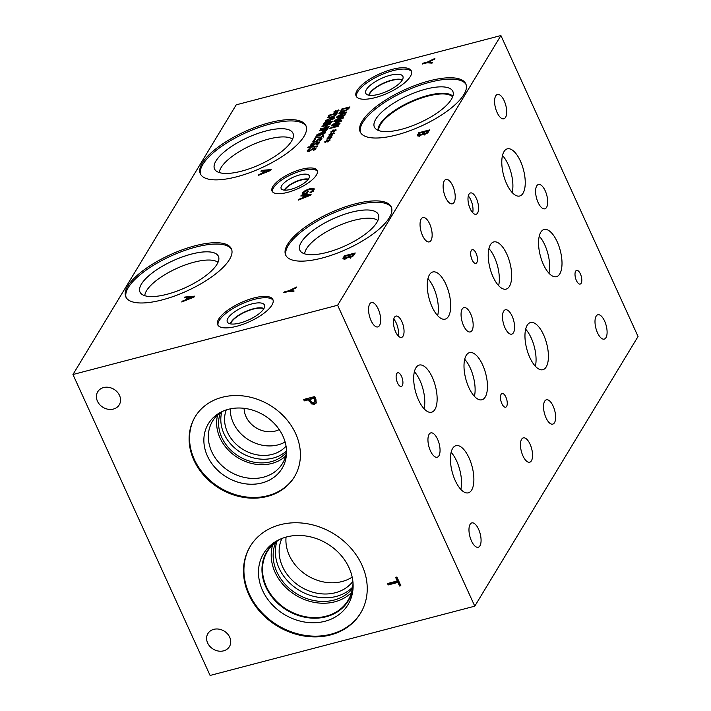 <?xml version="1.0" encoding="UTF-8"?>
<svg xmlns="http://www.w3.org/2000/svg" width="711" height="711" viewBox="0 0 711 711"><rect width="100%" height="100%" fill="white"/><g stroke="black" fill="none" stroke-linecap="round" stroke-linejoin="round"><path stroke-width="1.07" d="M303.606 197.418L309.347 195.152L304.699 195.614L303.837 197.925M309.347 195.152L309.569 195.649M301.295 195.214L311.125 194.299L310.547 195.258L298.318 200.12L298.816 199.302L302.228 197.96L303.579 195.721L300.815 195.996L301.295 195.214L301.615 195.916M303.579 195.721L304.032 196.716M302.228 197.96L302.459 198.476M298.816 199.302L299.055 199.827M314.146 189.499L313.622 188.353L313.906 189.979L311.8 192.148L310.032 192.61L312.689 190.228C313.284 189.064 312.2 188.815 309.445 189.482L305.783 190.895L303.757 192.61L303.384 193.721L306.237 192.974L307.054 191.623L308.343 191.286L307.054 193.41L302.237 194.672L302.468 192.974L305.135 190.575L309.898 188.682L314.155 188.779M307.054 191.623L307.525 192.637M306.237 192.974L306.494 193.561M303.384 193.721L303.65 194.299M313.062 191.037L312.84 189.499L313.613 191.197M311.445 191.561L311.72 192.166M313.044 189.944L313.924 189.953M500.908 35.55L236.221 104.828L72.949 374.51L337.627 305.241L474.779 606.172L638.051 336.49L500.908 35.55L337.627 305.241M184.247 297.856L184.727 297.074L194.556 296.158L193.97 297.118L181.749 301.979L182.247 301.162L185.651 299.82L187.011 297.589L184.247 297.856M343.066 259L344.213 255.862L355.242 252.974L352.923 256.182L350.514 257.329L348.594 257.133L345.19 258.955L342.853 258.751M317.63 145.951L317.319 146.466L307.801 147.488L308.103 146.981L317.63 145.951M317.106 141.16L313.027 142.289L312.867 141.409L314.049 140.111L315.231 139.8L313.827 141.16L313.951 141.676L315.177 141.542L316.537 140.974L317.693 139.312L322.021 138.183L320.537 140.627L319.55 140.885L320.688 139.018L318.448 139.605L317.106 141.16M313.027 142.289L312.867 141.409L313.293 142.342M313.827 141.16L314.226 142.28M328.722 127.109L320.341 129.304L324.803 127.633L326.047 125.589L321.941 126.665L322.296 126.069L330.677 123.874L327.033 125.323L325.789 127.376L329.077 126.514L328.722 127.109M336.134 111.778L333.832 113.102L335.645 111.805L333.806 111.991L335.85 111.467L335.201 110.818L335.947 110.463L336.472 111.209L338.774 109.885L336.952 111.183L339.014 110.623L336.756 111.511L337.378 112.178L336.641 112.534L336.134 111.778M327.958 117.653L328.864 115.226L337.245 113.031L334.997 115.813L330.917 117.644L327.869 117.511M334.161 118.364L328.935 120.932C325.967 121.714 324.803 121.625 325.434 120.648L330.651 118.079C333.628 117.297 334.792 117.386 334.161 118.364L334.286 117.813M325.309 121.199L325.434 120.648L325.789 121.448M325.043 124.781L323.389 123.998L324.758 122.736L326.776 121.883L328.518 122.07L330.757 120.932L332.153 121.705L329.211 123.598L327.611 123.447L325.043 124.781M323.265 124.629L323.389 123.998L323.816 124.932M332.295 121.083L332.153 121.705M326.269 130.433L322.314 131.588L322.563 129.98L319.435 130.797L319.79 130.202L328.171 128.016L326.269 130.433M322.314 131.588L322.252 130.486L322.794 131.659M325.558 132.575L320.332 135.134C317.373 135.917 316.199 135.828 316.83 134.859L322.056 132.29C325.025 131.499 326.198 131.597 325.558 132.575L325.682 132.015M316.706 135.41L316.83 134.859L317.195 135.65M315.106 139.294L314.138 139.552L315.8 136.805L320.812 137.143L322.661 136.005L322.598 135.099L323.798 134.788L323.612 135.801L320.501 137.73L316.431 137.107L315.106 139.294M323.185 136.334L322.581 135.134M311.765 144.6L312.564 145.231L317.924 141.827L319.408 142.698L318.066 144.164L316.733 144.511L318.421 142.982L317.666 142.413L312.36 145.799L310.831 145.862L310.769 144.902L312.307 143.267L313.711 142.902L311.765 144.6L311.951 145.888M310.831 145.862L310.769 144.902L311.249 145.951M319.568 141.996L319.408 142.698M318.697 143.586L317.666 142.413M308.281 150.359L309.081 150.981L314.44 147.577L315.924 148.448L314.582 149.914L313.249 150.27L314.937 148.741L314.182 148.164L308.876 151.559L307.348 151.621L307.285 150.652L308.823 149.017L310.227 148.652L308.281 150.359L308.467 151.647M307.348 151.621L307.285 150.652L307.765 151.701M316.084 147.746L315.924 148.448M315.213 149.346L314.182 148.164M260.919 171.227L261.39 170.436L271.229 169.529L270.642 170.489L258.422 175.35L258.92 174.524L262.323 173.191L263.674 170.951L260.919 171.227M417.606 135.881L418.752 132.744L429.782 129.855L427.462 133.064L425.054 134.21L423.143 134.015L419.73 135.837L417.393 135.632M287.617 192.37A24.778 8.523 155.5 0 1 272.055 191.099A24.778 8.523 155.5 0 1 301.597 169.271A24.778 8.523 155.5 0 1 317.159 170.542A24.778 8.523 155.5 0 1 287.617 192.37M236.719 326.278A30.342 10.434 155.5 0 1 217.673 324.723A30.342 10.434 155.5 0 1 253.845 297.998A30.342 10.434 155.5 0 1 272.891 299.553A30.342 10.434 155.5 0 1 236.719 326.278M375.15 97.629A30.342 10.434 155.5 0 1 356.104 96.074A30.342 10.434 155.5 0 1 392.276 69.349A30.342 10.434 155.5 0 1 411.322 70.913A30.342 10.434 155.5 0 1 375.15 97.629M322.092 258.049A58.009 19.952 155.5 0 1 285.68 255.071A58.009 19.952 155.5 0 1 354.833 203.977A58.009 19.952 155.5 0 1 391.254 206.954A58.009 19.952 155.5 0 1 322.092 258.049M236.763 176.772A58.009 19.952 155.5 0 1 200.351 173.795A58.009 19.952 155.5 0 1 269.505 122.701A58.009 19.952 155.5 0 1 305.926 125.678A58.009 19.952 155.5 0 1 236.763 176.772M162.224 299.891A58.009 19.952 155.5 0 1 125.811 296.914A58.009 19.952 155.5 0 1 194.965 245.81A58.009 19.952 155.5 0 1 231.386 248.797A58.009 19.952 155.5 0 1 162.224 299.891M396.631 134.93A58.009 19.952 155.5 0 1 360.219 131.953A58.009 19.952 155.5 0 1 429.373 80.858A58.009 19.952 155.5 0 1 465.794 83.836A58.009 19.952 155.5 0 1 396.631 134.93M432.537 62.328L432.039 63.155L427.089 62.781L422.21 64.061L422.681 63.279L427.409 62.044L434.91 58.409L434.385 59.28L428.617 62.061L432.537 62.328M327.256 141.249L324.954 142.582L326.776 141.285L324.705 141.845L326.971 140.947L326.331 140.298L327.069 139.934L327.602 140.689L329.904 139.365L328.082 140.662L329.913 140.476L327.878 140.991L328.509 141.649L327.771 142.004L327.256 141.249M331.308 134.566L329.006 135.89L330.819 134.592L328.98 134.779L331.024 134.255L330.384 133.606L331.122 133.25L331.646 133.997L333.948 132.673L332.126 133.97L334.197 133.41L331.93 134.299L332.561 134.966L331.824 135.321L331.308 134.566M338.178 126.318L329.797 128.513L338.614 123.981L331.388 125.874L331.726 125.323L340.107 123.127L339.6 123.972L331.877 127.5L338.507 125.767L338.178 126.318M333.877 121.768L334.241 121.163L341.715 120.47L341.271 121.199L331.984 124.896L334.943 123.252L335.974 121.554L333.877 121.768M340.649 111.52L341.556 109.094L349.936 106.899L347.688 109.681L343.609 111.511L340.56 111.378M338.96 113.369L339.325 112.765L346.799 112.071L346.355 112.8L337.067 116.497L340.036 114.853L341.058 113.156L338.96 113.369M342.88 118.55L334.499 120.746L334.854 120.15L342.08 118.257L337.867 118.381L343.697 115.582L336.472 117.475L336.81 116.924L345.19 114.729L344.702 115.538L339.36 117.875L343.377 117.724L342.88 118.55M333.335 131.224L331.033 132.548L332.846 131.251L331.006 131.437L333.05 130.913L332.41 130.264L333.148 129.909L333.672 130.655L335.974 129.331L334.152 130.628L336.214 130.069L333.957 130.957L334.579 131.624L333.85 131.979L333.335 131.224M329.282 137.907L326.98 139.24L328.793 137.934L326.962 138.121L328.997 137.605L328.358 136.956L329.095 136.592L329.628 137.347L331.921 136.023L330.108 137.312L331.939 137.134L329.904 137.641L330.535 138.307L329.797 138.663L329.282 137.907M294.105 290.977L293.607 291.803L288.657 291.43L283.778 292.71L284.249 291.928L288.977 290.692L296.478 287.057L295.954 287.928L290.186 290.71L294.105 290.977M290.186 290.71L290.577 291.572M288.977 290.692L289.333 291.483M284.249 291.928L284.516 292.514M187.029 299.278L192.779 297.011L188.131 297.474L187.269 299.793M192.779 297.011L193.001 297.509M184.727 297.074L185.047 297.776M187.011 297.589L187.455 298.576M185.651 299.82L185.891 300.335M182.247 301.162L182.487 301.686M353.518 254.085L350.292 254.929L349.581 256.609L352.132 255.969L353.518 254.085L353.962 255.062M352.132 255.969L352.398 256.547M349.759 255.809L349.954 257.444M349.065 255.249L344.986 256.315L344.266 258.155L347.626 257.231L349.065 255.249L349.528 256.253M347.626 257.231L347.857 257.755M344.977 259.755L344.684 259.071M344.213 255.862L344.666 256.858M344.008 259.16L344.408 258.502M315.604 400.622L314.866 402.017L314.058 398.338L314.609 397.413L310.218 398.569L309.658 399.484L311.809 402.577L313.72 402.764L315.604 400.622L314.609 397.413M314.058 398.338L309.658 399.484M316.422 402.568L315 403.315L312.129 403.013L308.965 398.889L304.85 399.964L304.521 399.235M316.493 402.266L314.44 404.239L311.569 403.937L308.405 399.813L304.29 400.888L303.641 399.466L314.671 396.578L315.906 399.28L316.191 403.057M304.29 400.888L304.85 399.964M308.405 399.813L308.965 398.889M72.949 374.51L210.092 675.45L474.779 606.172M248.806 594.627A64.505 54.089 31.2 0 1 250.183 546.421A64.505 54.089 31.2 0 1 306.965 523.696A64.505 54.089 31.2 0 1 361.917 565.032A64.505 54.089 31.2 0 1 360.539 613.238A64.505 54.089 31.2 0 1 303.757 635.963A64.505 54.089 31.2 0 1 248.806 594.627M267.354 496.429A58.009 48.641 31.2 0 1 204.404 476.006A58.009 48.641 31.2 0 1 195.134 416.815A58.009 48.641 31.2 0 1 222.17 397.289A58.009 48.641 31.2 0 1 285.12 417.713A58.009 48.641 31.2 0 1 294.381 476.903A58.009 48.641 31.2 0 1 267.354 496.429M223.565 650.849A12.576 10.549 31.2 0 1 209.914 646.415A12.576 10.549 31.2 0 1 207.905 633.581A12.576 10.549 31.2 0 1 213.771 629.351A12.576 10.549 31.2 0 1 227.422 633.777A12.576 10.549 31.2 0 1 229.431 646.61A12.576 10.549 31.2 0 1 223.565 650.849M113.378 409.065A12.576 10.549 31.2 0 1 99.727 404.639A12.576 10.549 31.2 0 1 97.718 391.805A12.576 10.549 31.2 0 1 103.584 387.566A12.576 10.549 31.2 0 1 117.235 392.001A12.576 10.549 31.2 0 1 119.244 404.835A12.576 10.549 31.2 0 1 113.378 409.065M388.179 584.949L387.522 583.527L397.245 580.976L395.6 577.376L396.907 577.03L400.844 585.668L399.546 586.015L397.902 582.407L388.179 584.949L388.402 583.296M397.902 582.407L398.462 581.482L388.73 584.024M399.546 586.015L400.097 585.091L398.462 581.482M397.245 580.976L397.805 580.052L396.48 577.145M308.103 146.981L308.307 147.435M320.688 139.018L321.043 139.8M317.693 139.312L318.11 140.218M314.049 140.111L314.28 140.627M325.789 127.376L325.994 127.82M322.296 126.069L322.501 126.514M326.047 125.589L326.402 126.371M324.803 127.633L325.007 128.087M320.697 128.709L320.901 129.153M336.756 111.511L337.112 112.302M336.472 111.209L336.996 112.365M335.947 110.463L336.898 112.409M335.921 113.876L329.469 115.564L329.006 117.102L331.308 117.022L334.437 115.635L335.921 113.876L336.259 114.604M329.682 118.666L329.38 117.919M328.864 115.226L329.211 115.991M328.242 116.249L329.211 117.617M329.3 120.328L333.228 118.613L332.748 118.177L327.664 119.501L326.358 120.408L326.847 120.834L329.3 120.328M333.228 118.613L332.748 118.177M326.358 120.408L327.078 121.35M328.144 123.012L329.549 123.021L331.326 121.919L330.526 121.501L329.051 122.248L328.144 123.012L328.464 123.723M331.548 122.399L330.526 121.501M327.984 122.505L326.491 122.47L324.225 123.785L325.3 124.203L327.984 122.505L328.189 122.967M324.225 123.785L324.483 124.905M328.518 122.07L328.722 122.514L328.482 122.079M326.856 128.86L323.514 129.731L323.194 130.957L325.754 130.229L326.856 128.86L327.184 129.589M323.265 130.14L323.487 131.597M319.79 130.202L319.994 130.655M322.563 129.98L323.309 131.624M320.705 134.53L324.625 132.815L324.145 132.379L319.07 133.712L317.764 134.61L318.244 135.037L320.705 134.53M324.625 132.815L324.145 132.379M317.764 134.61L318.484 135.552M316.99 136.494L317.479 137.57M315.8 136.805L316.146 137.57M316.235 142.511L316.439 142.964M315.044 143.435L315.32 144.049M312.307 143.267L312.538 143.764M312.751 148.261L312.956 148.723M311.56 149.194L311.836 149.808M308.823 149.017L309.054 149.523M329.904 137.641L330.268 138.441M329.628 137.347L330.144 138.494M329.095 136.592L330.046 138.538M333.957 130.957L334.312 131.748M333.672 130.655L334.197 131.811M333.148 129.909L334.099 131.855M339.36 117.875L339.574 118.337M342.08 118.257L342.275 118.701M334.854 120.15L335.059 120.594M341.084 114.444L345.448 112.72L341.911 113.067L341.253 114.835M339.325 112.765L339.574 113.307M341.058 113.156L341.404 113.911M348.612 107.743L342.16 109.432L341.698 110.969L344 110.889L347.119 109.503L348.612 107.743L348.941 108.472M342.373 112.534L342.071 111.787M341.556 109.094L341.902 109.858M336.001 122.843L340.365 121.119L336.827 121.465L336.17 123.234M334.241 121.163L334.49 121.705M335.974 121.554L336.321 122.31M330.197 127.847L330.428 128.344M331.93 134.299L332.295 135.09M331.646 133.997L332.17 135.152M331.122 133.25L332.073 135.197M327.878 140.991L328.242 141.782M327.602 140.689L328.127 141.836M327.069 139.934L328.02 141.889M428.617 62.061L429.017 62.923M427.409 62.044L427.764 62.835M422.681 63.279L422.947 63.866M263.701 172.649L269.442 170.382L264.803 170.836L263.932 173.155M269.442 170.382L269.673 170.871M261.39 170.436L261.719 171.147M263.674 170.951L264.128 171.938M262.323 173.191L262.555 173.706M258.92 174.524L259.16 175.057M428.058 130.966L424.831 131.811L424.12 133.49L426.671 132.85L428.058 130.966L428.502 131.944M426.671 132.85L426.938 133.428M424.298 132.69L424.494 134.326M423.605 132.13L419.534 133.197L418.806 135.037L422.165 134.112L423.605 132.13L424.067 133.135M422.165 134.112L422.405 134.637M419.517 136.636L419.223 135.952M418.752 132.744L419.206 133.739M418.548 136.041L418.948 135.383M284.693 190.157A14.14 4.861 155.5 0 1 301.242 180.034A14.14 4.861 155.5 0 1 308.165 179.465M272.446 191.721A24.778 8.523 155.5 0 1 302.211 170.604A24.778 8.523 155.5 0 1 317.373 171.244M290.852 189.348A15.446 5.315 155.5 0 1 281.369 188.913A15.446 5.315 155.5 0 1 285.555 181.705A15.446 5.315 155.5 0 1 299.571 174.95A15.446 5.315 155.5 0 1 309.401 176.141A15.446 5.315 155.5 0 1 290.852 189.348M308.396 179.154A14.389 4.95 155.5 0 0 301.215 179.696A14.389 4.95 155.5 0 0 284.302 190.13A14.389 4.95 155.5 0 1 301.206 179.696A14.389 4.95 155.5 0 1 308.396 179.145M230.631 323.905A18.868 6.488 155.5 0 1 253.232 309.107A18.868 6.488 155.5 0 1 263.772 308.805M218.046 325.354A30.342 10.434 155.5 0 1 254.449 299.331A30.342 10.434 155.5 0 1 273.122 300.255M240.131 322.981A20.406 7.012 155.5 0 1 227.698 322.518A20.406 7.012 155.5 0 1 232.986 312.991A20.406 7.012 155.5 0 1 251.65 303.961A20.406 7.012 155.5 0 1 264.652 305.677A20.406 7.012 155.5 0 1 240.131 322.981M263.914 308.556A19.073 6.559 155.5 0 0 253.214 308.841A19.073 6.559 155.5 0 0 230.355 323.852A19.073 6.559 155.5 0 1 253.205 308.823A19.073 6.559 155.5 0 1 263.923 308.547M230.346 408.852A35.372 29.658 -148.8 0 0 278.037 444.864A35.372 29.658 -148.8 0 0 285.111 442.011M244.104 408.318A23.099 19.366 -148.8 0 0 256.236 427.906A23.099 19.366 -148.8 0 0 279.21 429.568M286.044 446.153A35.372 29.658 31.2 0 1 243.144 449.53A35.372 29.658 31.2 0 1 226.249 409.945M221.85 411.713A38.838 32.573 -148.8 0 0 234.195 447.539A38.838 32.573 -148.8 0 0 273.193 458.071A38.838 32.573 -148.8 0 0 286.524 450.863M217.69 414.824A40.883 34.279 -148.8 0 0 230.791 452.445A40.883 34.279 -148.8 0 0 271.771 463.474A40.883 34.279 -148.8 0 0 285.689 455.991M220.623 412.433A38.838 32.573 -148.8 0 0 238.976 456.4A38.838 32.573 -148.8 0 0 286.453 452.285M286.542 451.601A40.883 34.279 31.2 0 1 282.507 463.439A40.883 34.279 31.2 0 1 229.786 471.589A40.883 34.279 31.2 0 1 212.571 421.099A40.883 34.279 31.2 0 1 221.192 412.033M208.332 423.809A43.095 36.137 -148.8 0 0 226.489 477.045A43.095 36.137 -148.8 0 0 282.063 468.451A43.095 36.137 -148.8 0 0 275.184 424.476A43.095 36.137 -148.8 0 0 228.418 409.305A43.095 36.137 -148.8 0 0 208.332 423.809A43.095 36.137 -148.8 0 0 215.229 467.776A43.095 36.137 -148.8 0 0 261.986 482.938A43.095 36.137 -148.8 0 0 282.071 468.442M195.356 416.45A58.009 48.641 -148.8 0 0 205.008 475.463A58.009 48.641 -148.8 0 0 267.789 495.7A58.009 48.641 -148.8 0 0 294.603 476.539M286.062 537.089A41.656 34.937 -148.8 0 0 342.107 581.527A41.656 34.937 -148.8 0 0 352.176 577.119M352.878 581.429A41.656 34.937 31.2 0 1 301.002 587.028A41.656 34.937 31.2 0 1 281.92 538.458M276.97 541.258A45.131 37.843 -148.8 0 0 290.337 583.651A45.131 37.843 -148.8 0 0 336.232 596.431A45.131 37.843 -148.8 0 0 352.692 587.108M272.668 544.822A47.166 39.549 -148.8 0 0 287.146 588.744A47.166 39.549 -148.8 0 0 334.819 601.817A47.166 39.549 -148.8 0 0 351.527 592.565M275.797 542.12A45.131 37.843 -148.8 0 0 296.851 593.889A45.131 37.843 -148.8 0 0 352.478 588.539M353.003 582.718A47.166 39.549 31.2 0 1 348.097 600.306A47.166 39.549 31.2 0 1 287.262 609.709A47.166 39.549 31.2 0 1 267.398 551.452A47.166 39.549 31.2 0 1 280.721 538.947M360.753 612.873A64.505 54.089 31.2 0 1 303.952 635.19A64.505 54.089 31.2 0 1 249.241 593.907A64.505 54.089 31.2 0 1 250.405 546.057M262.546 590.423A49.335 41.362 31.2 0 1 276.224 541.213A49.335 41.362 31.2 0 1 349.057 567.778A49.335 41.362 31.2 0 1 353.083 587.748A49.335 41.362 31.2 0 1 314.6 622.729A49.335 41.362 31.2 0 1 262.546 590.423M353.127 586.068A47.601 39.914 31.2 0 1 348.337 600.742A47.601 39.914 31.2 0 1 306.441 617.512A47.601 39.914 31.2 0 1 265.887 587.01A47.601 39.914 31.2 0 1 266.909 551.434A47.601 39.914 31.2 0 1 277.69 540.396M348.346 600.733A47.601 39.914 31.2 0 1 306.441 617.495A47.601 39.914 31.2 0 1 265.896 587.002A47.601 39.914 31.2 0 1 266.909 551.434M369.062 95.256A18.868 6.488 155.5 0 1 391.663 80.459A18.868 6.488 155.5 0 1 402.204 80.156M356.478 96.705A30.342 10.434 155.5 0 1 392.881 70.682A30.342 10.434 155.5 0 1 411.562 71.607M378.563 94.332A20.406 7.012 155.5 0 1 366.129 93.87A20.406 7.012 155.5 0 1 371.426 84.342A20.406 7.012 155.5 0 1 390.081 75.313A20.406 7.012 155.5 0 1 403.084 77.028A20.406 7.012 155.5 0 1 378.563 94.332M368.787 95.203A19.073 6.559 155.5 0 1 391.645 80.183A19.073 6.559 155.5 0 1 402.346 79.908A19.073 6.559 155.5 0 0 391.645 80.192A19.073 6.559 155.5 0 0 368.787 95.203M304.655 253.854A40.883 14.06 155.5 0 1 353.838 220.374A40.883 14.06 155.5 0 1 377.888 220.481M219.326 172.577A40.883 14.06 155.5 0 1 268.509 139.098A40.883 14.06 155.5 0 1 292.559 139.205M144.786 295.696A40.883 14.06 155.5 0 1 193.97 262.217A40.883 14.06 155.5 0 1 218.019 262.323M378.288 214.482A43.095 14.824 -24.5 0 0 351.243 212.278A43.095 14.824 -24.5 0 0 299.864 250.228A43.095 14.824 -24.5 0 0 345.217 245.828A43.095 14.824 -24.5 0 0 378.288 214.473A43.095 14.824 -24.5 0 0 351.234 212.26A43.095 14.824 -24.5 0 0 299.855 250.219M292.959 133.206A43.095 14.824 -24.5 0 0 265.914 131.002A43.095 14.824 -24.5 0 0 214.535 168.951A43.095 14.824 -24.5 0 0 259.888 164.552A43.095 14.824 -24.5 0 0 292.959 133.197A43.095 14.824 -24.5 0 0 265.905 130.984A43.095 14.824 -24.5 0 0 214.526 168.942M218.419 256.315A43.095 14.824 -24.5 0 0 191.366 254.103A43.095 14.824 -24.5 0 0 139.987 292.061A43.095 14.824 -24.5 0 0 185.349 287.671A43.095 14.824 -24.5 0 0 218.419 256.315A43.095 14.824 -24.5 0 0 191.375 254.12A43.095 14.824 -24.5 0 0 139.996 292.07M391.521 207.639A58.009 19.952 -24.5 0 0 355.447 205.301A58.009 19.952 -24.5 0 0 286.018 255.72M306.192 126.362A58.009 19.952 -24.5 0 0 270.118 124.025A58.009 19.952 -24.5 0 0 200.689 174.444M231.653 249.481A58.009 19.952 -24.5 0 0 195.578 247.144A58.009 19.952 -24.5 0 0 126.149 297.562M378.696 130.575A40.883 14.06 155.5 0 1 427.862 96.118A40.883 14.06 155.5 0 1 452.631 96.883M360.557 132.601A58.009 19.952 155.5 0 1 429.986 82.192A58.009 19.952 155.5 0 1 466.06 84.52M401.457 129.313A43.095 14.824 155.5 0 1 375.195 128.336A43.095 14.824 155.5 0 1 386.366 108.214A43.095 14.824 155.5 0 1 425.773 89.142A43.095 14.824 155.5 0 1 453.245 92.768A43.095 14.824 155.5 0 1 401.457 129.313M378.074 130.335A41.362 14.22 155.5 0 1 427.809 95.487A41.362 14.22 155.5 0 1 452.854 96.252A41.362 14.22 155.5 0 0 427.809 95.496A41.362 14.22 155.5 0 0 378.083 130.335M472.691 212.705A11.021 4.657 75.3 0 0 470.815 199.924A11.021 4.657 75.3 0 0 468.309 195.96M476.397 198.467A11.021 4.657 -104.7 0 1 476.077 214.26A11.021 4.657 -104.7 0 1 470.175 208.741A11.021 4.657 -104.7 0 1 470.495 192.948A11.021 4.657 -104.7 0 1 476.397 198.467M398.142 335.841A11.021 4.657 75.3 0 0 396.276 323.07A11.021 4.657 75.3 0 0 393.761 319.097M401.857 321.603A11.021 4.657 -104.7 0 1 401.537 337.405A11.021 4.657 -104.7 0 1 395.636 331.877A11.021 4.657 -104.7 0 1 395.956 316.084A11.021 4.657 -104.7 0 1 401.857 321.603M474.415 396.338A24.378 10.301 75.3 0 0 470.273 368.067A24.378 10.301 75.3 0 0 464.718 359.295M482.609 364.841A24.378 10.301 -104.7 0 1 481.907 399.786A24.378 10.301 -104.7 0 1 468.851 387.566A24.378 10.301 -104.7 0 1 469.562 352.62A24.378 10.301 -104.7 0 1 482.609 364.841M424.085 408.781A24.378 10.301 75.3 0 0 419.952 380.509A24.378 10.301 75.3 0 0 414.389 371.737M432.288 377.283A24.378 10.301 -104.7 0 1 431.586 412.22A24.378 10.301 -104.7 0 1 418.53 400A24.378 10.301 -104.7 0 1 419.241 365.063A24.378 10.301 -104.7 0 1 432.288 377.283M548.954 273.22A24.378 10.301 75.3 0 0 544.813 244.948A24.378 10.301 75.3 0 0 539.258 236.176M557.157 241.722A24.378 10.301 -104.7 0 1 556.446 276.668A24.378 10.301 -104.7 0 1 543.4 264.448A24.378 10.301 -104.7 0 1 544.102 229.502A24.378 10.301 -104.7 0 1 557.157 241.722M498.624 285.662A24.378 10.301 75.3 0 0 494.492 257.391A24.378 10.301 75.3 0 0 488.937 248.619M506.827 254.165A24.378 10.301 -104.7 0 1 506.125 289.11A24.378 10.301 -104.7 0 1 493.07 276.881A24.378 10.301 -104.7 0 1 493.781 241.944A24.378 10.301 -104.7 0 1 506.827 254.165M535.365 366.263A24.378 10.301 75.3 0 0 531.224 338.001A24.378 10.301 75.3 0 0 525.669 329.229M543.568 334.765A24.378 10.301 -104.7 0 1 542.857 369.711A24.378 10.301 -104.7 0 1 529.811 357.491A24.378 10.301 -104.7 0 1 530.513 322.545A24.378 10.301 -104.7 0 1 543.568 334.765M512.196 192.565A24.378 10.301 75.3 0 0 508.063 164.303A24.378 10.301 75.3 0 0 502.499 155.531M520.399 161.068A24.378 10.301 -104.7 0 1 519.688 196.014A24.378 10.301 -104.7 0 1 506.641 183.794A24.378 10.301 -104.7 0 1 507.343 148.848A24.378 10.301 -104.7 0 1 520.399 161.068M460.826 489.381A24.378 10.301 75.3 0 0 456.684 461.119A24.378 10.301 75.3 0 0 451.13 452.347M469.029 457.884A24.378 10.301 -104.7 0 1 468.318 492.83A24.378 10.301 -104.7 0 1 455.262 480.609A24.378 10.301 -104.7 0 1 455.973 445.664A24.378 10.301 -104.7 0 1 469.029 457.884M437.656 315.684A24.378 10.301 75.3 0 0 433.514 287.422A24.378 10.301 75.3 0 0 427.96 278.641M445.859 284.187A24.378 10.301 -104.7 0 1 445.148 319.132A24.378 10.301 -104.7 0 1 432.101 306.912A24.378 10.301 -104.7 0 1 432.803 271.966A24.378 10.301 -104.7 0 1 445.859 284.187M505.859 397.058A7.066 2.986 -104.7 0 1 505.654 407.19A7.066 2.986 -104.7 0 1 501.868 403.644A7.066 2.986 -104.7 0 1 502.073 393.512A7.066 2.986 -104.7 0 1 505.859 397.058M580.398 273.939A7.066 2.986 -104.7 0 1 580.194 284.071A7.066 2.986 -104.7 0 1 576.408 280.525A7.066 2.986 -104.7 0 1 576.612 270.393A7.066 2.986 -104.7 0 1 580.398 273.939M476.059 253.214A7.066 2.986 -104.7 0 1 475.855 263.346A7.066 2.986 -104.7 0 1 472.068 259.799A7.066 2.986 -104.7 0 1 472.282 249.668A7.066 2.986 -104.7 0 1 476.059 253.214M401.519 376.332A7.066 2.986 -104.7 0 1 401.315 386.464A7.066 2.986 -104.7 0 1 397.529 382.918A7.066 2.986 -104.7 0 1 397.733 372.786A7.066 2.986 -104.7 0 1 401.519 376.332M429.648 223.858A12.576 5.315 -104.7 0 1 429.284 241.891A12.576 5.315 -104.7 0 1 422.547 235.581A12.576 5.315 -104.7 0 1 422.912 217.548A12.576 5.315 -104.7 0 1 429.648 223.858M437.549 439.194A12.576 5.315 -104.7 0 1 437.185 457.226A12.576 5.315 -104.7 0 1 430.448 450.925A12.576 5.315 -104.7 0 1 430.813 432.892A12.576 5.315 -104.7 0 1 437.549 439.194M530.059 444.188A12.576 5.315 -104.7 0 1 529.695 462.221A12.576 5.315 -104.7 0 1 522.958 455.911A12.576 5.315 -104.7 0 1 523.323 437.878A12.576 5.315 -104.7 0 1 530.059 444.188M504.188 100.766A12.576 5.315 -104.7 0 1 503.823 118.79A12.576 5.315 -104.7 0 1 497.087 112.489A12.576 5.315 -104.7 0 1 497.451 94.456A12.576 5.315 -104.7 0 1 504.188 100.766M512.098 316.102A12.576 5.315 -104.7 0 1 511.733 334.134A12.576 5.315 -104.7 0 1 504.997 327.824A12.576 5.315 -104.7 0 1 505.361 309.792A12.576 5.315 -104.7 0 1 512.098 316.102M604.599 321.07A12.576 5.315 -104.7 0 1 604.234 339.103A12.576 5.315 -104.7 0 1 597.498 332.792A12.576 5.315 -104.7 0 1 597.862 314.76A12.576 5.315 -104.7 0 1 604.599 321.07M553.131 406.097A12.576 5.315 -104.7 0 1 552.758 424.129A12.576 5.315 -104.7 0 1 546.03 417.828A12.576 5.315 -104.7 0 1 546.395 399.795A12.576 5.315 -104.7 0 1 553.131 406.097M452.72 185.775A12.576 5.315 -104.7 0 1 452.356 203.808A12.576 5.315 -104.7 0 1 445.619 197.498A12.576 5.315 -104.7 0 1 445.984 179.465A12.576 5.315 -104.7 0 1 452.72 185.775M545.204 190.788A12.576 5.315 -104.7 0 1 544.839 208.812A12.576 5.315 -104.7 0 1 538.103 202.511A12.576 5.315 -104.7 0 1 538.467 184.478A12.576 5.315 -104.7 0 1 545.204 190.788M478.574 529.215A12.576 5.315 -104.7 0 1 478.21 547.248A12.576 5.315 -104.7 0 1 471.473 540.947A12.576 5.315 -104.7 0 1 471.837 522.914A12.576 5.315 -104.7 0 1 478.574 529.215M378.163 308.885A12.576 5.315 -104.7 0 1 377.799 326.918A12.576 5.315 -104.7 0 1 371.062 320.617A12.576 5.315 -104.7 0 1 371.426 302.584A12.576 5.315 -104.7 0 1 378.163 308.885M470.664 313.906A12.576 5.315 -104.7 0 1 470.291 331.93A12.576 5.315 -104.7 0 1 463.563 325.629A12.576 5.315 -104.7 0 1 463.928 307.596A12.576 5.315 -104.7 0 1 470.664 313.906M302.468 192.974L303.135 194.432M302.139 193.97L302.433 194.618M309.898 188.682L310.183 189.304M305.135 190.575L305.383 191.126M353.065 254.831L353.465 255.702M350.799 256.564L351.074 257.16M348.532 256.129L349.137 257.453M345.617 258.155L345.884 258.742M343.191 257.542L343.928 259.16M314.591 399.52L315.151 398.595M314.44 404.239L315 403.315M308.956 401.022L309.516 400.106M311.569 403.937L312.129 403.013M317.364 140.138L317.639 140.751M315.177 141.542L315.382 141.987M335.645 114.329L335.947 114.986M331.308 117.022L331.513 117.475M330.651 118.079L330.864 118.541M325.3 124.203L325.505 124.647M330.757 120.932L330.979 121.421M326.776 121.883L326.998 122.363M326.553 129.349L326.838 129.971M324.287 130.877L324.483 131.331M322.056 132.29L322.261 132.744M322.661 136.005L322.918 136.565M318.35 137.036L318.759 137.925M317.924 141.827L318.155 142.333M314.173 144.342L314.413 144.866M312.564 145.231L312.769 145.684M314.44 147.577L314.671 148.092M310.689 150.101L310.929 150.616M309.081 150.981L309.285 151.434M348.337 108.196L348.639 108.845M344 110.889L344.204 111.343M340.933 110.116L341.698 111.805M427.604 131.713L428.004 132.584M425.338 133.446L425.613 134.041M423.072 133.01L423.676 134.335M420.157 135.037L420.423 135.623M417.73 134.423L418.468 136.05M349.519 256.52L350.292 258.217M314.102 142.298L313.755 141.533M333.299 118.31L333.601 118.986M326.296 120.701L326.616 121.412M331.406 121.563L331.717 122.248M323.034 130.824L323.389 131.606M324.696 132.513L325.007 133.197M317.693 134.903L318.021 135.623M323.523 137.045L322.75 135.348M318.919 143.355L318.537 142.502M315.435 149.106L315.053 148.261M424.058 133.401L424.831 135.099"/></g></svg>
